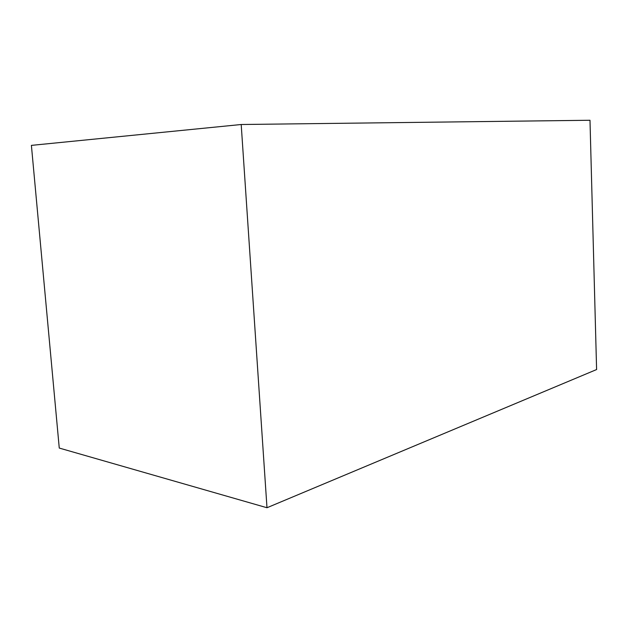 <?xml version="1.0" encoding="UTF-8"?>
<svg xmlns="http://www.w3.org/2000/svg" width="628" height="628" viewBox="0 0 628 628"><rect width="100%" height="100%" fill="white"/><g stroke="black" fill="none" stroke-linecap="round" stroke-linejoin="round"><path stroke-width="0.94" d="M589.99 120.262L596.6 369.547L266.986 507.738L59.26 448.062L266.986 507.738L241.199 124.509L31.4 145.374L59.26 448.062L31.4 145.374L241.199 124.509L589.99 120.262L241.199 124.509L266.986 507.738L596.6 369.547L589.99 120.262"/></g></svg>
